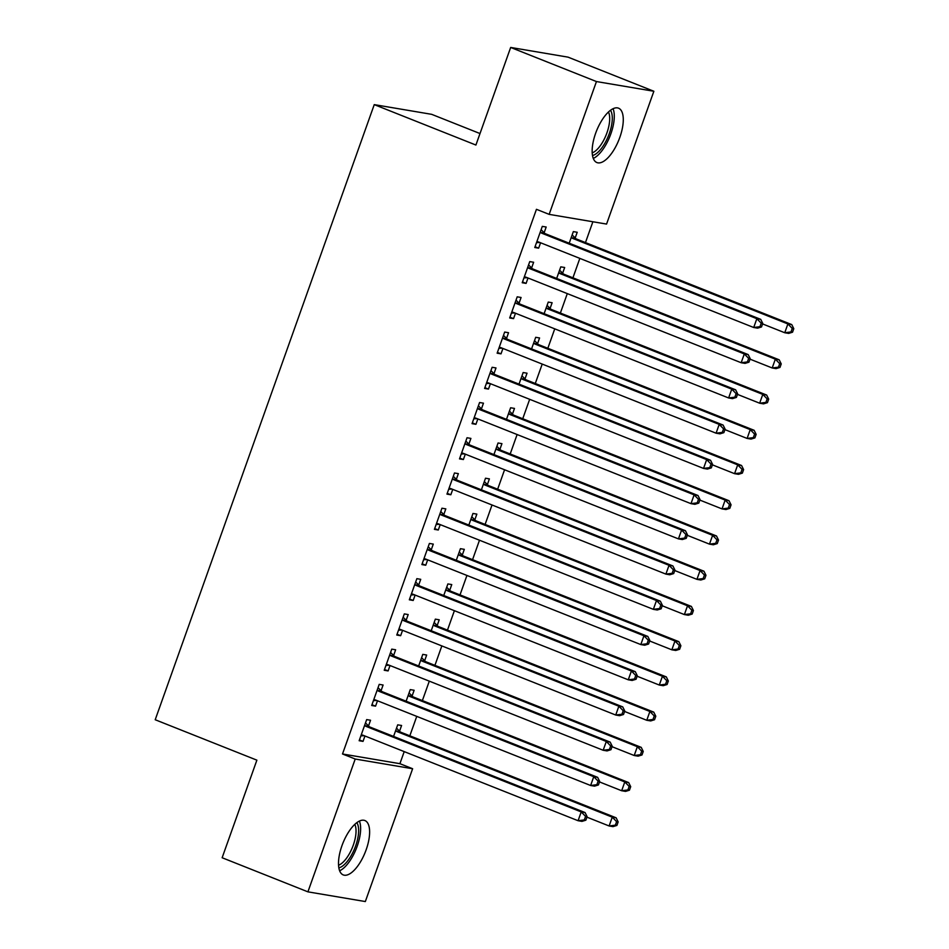 <?xml version="1.0" encoding="UTF-8"?>
<svg xmlns="http://www.w3.org/2000/svg" width="949" height="949" viewBox="0 0 949 949"><rect width="100%" height="100%" fill="white"/><g stroke="black" fill="none" stroke-linecap="round" stroke-linejoin="round"><path stroke-width="1.42" d="M341.96 845.678A29.265 12.052 -68.3 0 1 364.867 820.529A29.265 12.052 -68.3 0 1 366.16 849.77A29.265 12.052 -68.3 0 1 343.253 874.919A29.265 12.052 -68.3 0 1 341.96 845.678M595.616 133.323A29.265 12.052 -68.3 0 1 618.523 108.174A29.265 12.052 -68.3 0 1 619.816 137.415A29.265 12.052 -68.3 0 1 596.909 162.564A29.265 12.052 -68.3 0 1 595.616 133.323M399.909 763.684L412.625 768.737L365.329 901.55L307.915 891.846L222.137 857.742L256.882 760.161L155.209 719.745L374.25 104.627L475.912 145.043L510.669 47.45L568.071 57.154L653.861 91.258L606.565 224.071L549.151 214.367L536.446 209.314L342.506 753.981L399.909 763.684L404.215 751.608M409.838 735.807L416.753 716.376M422.376 700.576L429.304 681.145M434.927 665.344L441.843 645.913M447.465 630.124L454.393 610.681M460.016 594.893L466.932 575.45M472.566 559.661L479.482 540.23M485.105 524.429L492.021 504.998M497.656 489.198L504.571 469.767M510.194 453.966L517.11 434.535M522.745 418.734L529.661 399.304M535.283 383.503L542.211 364.072M547.834 348.283L554.75 328.84M560.373 313.051L567.3 293.609M572.923 277.82L579.839 258.377M585.462 242.588L592.876 221.758M480.004 133.548L431.665 114.331L374.25 104.627M412.103 695.961L414.132 690.267L410.253 689.603L406.113 701.204M381.059 690.718L383.099 685.012L379.22 684.359L371.688 705.498L375.567 706.151L377.488 700.765M437.192 625.498L439.221 619.804L435.342 619.139L431.214 630.741M406.16 620.255L408.189 614.561L404.31 613.896L396.777 635.035L400.656 635.7L402.578 630.302M462.282 555.046L464.31 549.341L460.431 548.688L456.303 560.29M431.249 549.803L433.278 544.097L429.399 543.445L421.866 564.572L425.745 565.236L427.667 559.839M487.371 484.583L489.399 478.877L485.52 478.225L481.392 489.826M456.339 479.34L458.367 473.634L454.488 472.982L446.955 494.121L450.834 494.773L452.756 489.387M512.46 414.12L514.488 408.414L510.609 407.762L506.481 419.363M481.428 408.877L483.456 403.171L479.577 402.518L472.044 423.657L475.923 424.31L477.845 418.924M537.549 343.657L539.578 337.963L535.699 337.298L531.57 348.9M506.517 338.413L508.545 332.719L504.666 332.055L497.134 353.194L501.013 353.847L502.934 348.461M562.638 273.205L564.667 267.499L560.788 266.847L556.66 278.448M531.606 267.95L533.635 262.256L529.756 261.592L522.223 282.731L526.102 283.395L528.024 277.998M544.145 232.73L546.185 227.025L542.294 226.372L534.773 247.511L538.652 248.163L540.574 242.778M575.177 237.974L577.217 232.268L573.338 231.615L569.198 243.217M519.056 303.182L521.084 297.488L517.205 296.823L509.684 317.962L513.563 318.627L515.485 313.229M550.088 308.437L552.128 302.731L548.249 302.079L544.109 313.668M493.966 373.645L495.995 367.939L492.116 367.287L484.595 388.426L488.474 389.078L490.396 383.693M524.999 378.888L527.027 373.194L523.148 372.53L519.02 384.131M468.877 444.108L470.906 438.402L467.027 437.75L459.506 458.889L463.385 459.541L465.307 454.156M499.909 449.352L501.938 443.646L498.059 442.993L493.931 454.595M443.788 514.572L445.816 508.866L441.937 508.213L434.417 529.352L438.296 530.005L440.217 524.619M474.82 519.815L476.849 514.109L472.97 513.456L468.842 525.058M418.699 585.023L420.727 579.329L416.848 578.665L409.327 599.804L413.206 600.468L415.116 595.07M449.731 590.278L451.76 584.572L447.881 583.92L443.752 595.521M393.61 655.486L395.638 649.78L391.759 649.128L384.238 670.267L388.117 670.919L390.027 665.534M424.642 660.729L426.67 655.035L422.791 654.371L418.663 665.973M368.52 725.949L370.549 720.244L366.67 719.591L359.149 740.73L363.028 741.383L364.938 735.997M399.553 731.193L401.581 725.487L397.702 724.834L393.574 736.436M307.915 891.846L355.211 759.034L412.625 768.737M510.669 47.45L596.447 81.555L653.861 91.258M342.506 753.981L355.211 759.034M549.151 214.367L596.447 81.555M535.046 246.728L538.652 248.163M522.508 281.96L526.102 283.395M509.957 317.191L513.563 318.627M497.418 352.423L501.013 353.847M484.868 387.655L488.474 389.078M472.329 422.874L475.923 424.31M459.779 458.106L463.385 459.541M447.24 493.338L450.834 494.773M434.689 528.569L438.296 530.005M422.151 563.801L425.745 565.236M409.6 599.033L413.206 600.468M397.05 634.264L400.656 635.7M384.511 669.496L388.117 670.919M371.961 704.727L375.567 706.151M359.422 739.947L363.028 741.383M761.501 326.954L762.759 323.431L761.205 323.17L759.947 326.693L761.501 326.954L757.587 328.152L753.708 327.5L538.617 241.995A3.749 3.405 -80.4 0 0 537.348 241.781L536.802 241.805M759.947 326.693L753.708 327.5L756.851 318.698L760.73 319.35L545.639 233.845A3.749 3.405 -80.4 0 1 544.536 233.122L541.12 229.682M540.266 232.066L540.657 232.458A3.749 3.405 -80.4 0 0 541.76 233.193L756.851 318.698L761.205 323.17M539.862 242.493L536.505 242.636M762.759 323.431L760.73 319.35M762.581 323.929L784.752 332.743L787.884 323.941L791.763 324.594L576.672 239.089A3.749 3.405 99.6 0 1 575.568 238.365L572.152 234.925M792.237 328.425L790.98 331.948L792.534 332.209L793.791 328.686L792.237 328.425L787.884 323.941L572.793 238.436A3.749 3.405 99.6 0 1 571.689 237.713L571.298 237.309M792.534 332.209L788.631 333.407L784.752 332.743L790.98 331.948M791.763 324.594L793.791 328.686M748.951 362.186L750.208 358.663L748.654 358.402L747.397 361.925L748.951 362.186L745.048 363.384L741.169 362.732L526.078 277.227A3.749 3.405 -80.4 0 0 524.797 277.013L524.263 277.037M747.397 361.925L741.169 362.732L744.301 353.93L748.18 354.582L533.089 269.077A3.749 3.405 -80.4 0 1 531.998 268.353L528.569 264.913M527.727 267.298L528.119 267.689A3.749 3.405 -80.4 0 0 529.21 268.425L744.301 353.93L748.654 358.402M527.324 277.725L523.967 277.867M750.208 358.663L748.18 354.582M736.412 397.417L737.67 393.894L736.116 393.633L734.858 397.156L736.412 397.417L732.498 398.616L728.618 397.963L513.528 312.458A3.749 3.405 -80.4 0 0 512.258 312.245L511.713 312.268M734.858 397.156L728.618 397.963L731.762 389.149L735.641 389.814L520.55 304.309A3.749 3.405 -80.4 0 1 519.447 303.585L516.031 300.145M515.177 302.529L515.568 302.921A3.749 3.405 -80.4 0 0 516.671 303.644L731.762 389.149L736.116 393.633M514.773 312.956L511.416 313.099M737.67 393.894L735.641 389.814M750.03 359.161L772.201 367.975L775.333 359.173L779.212 359.825L564.121 274.32A3.749 3.405 99.6 0 1 563.03 273.597L559.602 270.157M779.687 363.645L778.441 367.168L779.983 367.429L781.241 363.918L779.687 363.645L775.333 359.173L560.242 273.668A3.749 3.405 99.6 0 1 559.151 272.932L558.759 272.541M779.983 367.429L776.08 368.627L772.201 367.975L778.441 367.168M779.212 359.825L781.241 363.918M737.492 394.393L759.651 403.206L762.794 394.404L766.673 395.057L551.583 309.552A3.749 3.405 99.6 0 1 550.479 308.828L547.063 305.388M767.148 398.877L765.89 402.4L767.444 402.661L768.702 399.138L767.148 398.877L762.794 394.404L547.703 308.899A3.749 3.405 99.6 0 1 546.6 308.164L546.209 307.773M767.444 402.661L763.53 403.859L759.651 403.206L765.89 402.4M766.673 395.057L768.702 399.138M610.492 110.286A25.326 10.427 -68.3 0 1 611.393 112.124A25.326 10.427 -68.3 0 1 607.751 137.51A25.326 10.427 -68.3 0 1 592.508 155.517M592.212 152.884A23.452 9.656 111.7 0 0 605.842 135.671A23.452 9.656 111.7 0 0 608.867 112.955A23.452 9.656 111.7 0 0 608.463 111.994M593.291 158.424A29.075 11.969 111.7 0 0 609.768 136.703A29.075 11.969 111.7 0 0 613.256 109.206A29.075 11.969 111.7 0 0 613.066 108.708M356.836 822.641A25.326 10.427 -68.3 0 1 357.737 824.479A25.326 10.427 -68.3 0 1 354.096 849.865A25.326 10.427 -68.3 0 1 338.852 867.872M338.544 865.239A23.452 9.656 111.7 0 0 352.174 848.026A23.452 9.656 111.7 0 0 355.211 825.31A23.452 9.656 111.7 0 0 354.807 824.349M339.635 870.779A29.075 11.969 111.7 0 0 356.112 849.058A29.075 11.969 111.7 0 0 359.6 821.561A29.075 11.969 111.7 0 0 359.398 821.063M723.862 432.649L725.119 429.126L723.565 428.865L722.308 432.388L723.862 432.649L719.959 433.847L716.08 433.195L500.989 347.69A3.749 3.405 -80.4 0 0 499.708 347.476L499.174 347.488M722.308 432.388L716.08 433.195L719.212 424.381L723.091 425.045L508 339.54A3.749 3.405 -80.4 0 1 506.908 338.805L503.48 335.377M502.638 337.761L503.029 338.152A3.749 3.405 -80.4 0 0 504.121 338.876L719.212 424.381L723.565 428.865M502.235 348.188L498.877 348.319M725.119 429.126L723.091 425.045M711.323 467.881L712.569 464.358L711.026 464.097L709.769 467.62L711.323 467.881L707.408 469.079L703.529 468.426L488.438 382.922A3.749 3.405 -80.4 0 0 487.169 382.696L486.623 382.72M709.769 467.62L703.529 468.426L706.673 459.613L710.552 460.265L495.461 374.76A3.749 3.405 -80.4 0 1 494.358 374.036L490.941 370.608M490.087 372.993L490.479 373.384A3.749 3.405 -80.4 0 0 491.582 374.108L706.673 459.613L711.026 464.097M489.684 383.408L486.327 383.55M712.569 464.358L710.552 460.265M724.941 429.624L747.112 438.438L750.244 429.624L754.123 430.288L539.032 344.784A3.749 3.405 99.6 0 1 537.941 344.06L534.512 340.62M754.597 434.108L753.352 437.631L754.894 437.892L756.151 434.369L754.597 434.108L750.244 429.624L535.153 344.119A3.749 3.405 99.6 0 1 534.062 343.396L533.67 343.004M754.894 437.892L750.991 439.09L747.112 438.438L753.352 437.631M754.123 430.288L756.151 434.369M712.402 464.856L734.562 473.67L737.705 464.856L741.584 465.52L526.493 380.015A3.749 3.405 99.6 0 1 525.39 379.28L521.974 375.851M742.059 469.34L740.801 472.863L742.355 473.124L743.613 469.601L742.059 469.34L737.705 464.856L522.614 379.351A3.749 3.405 99.6 0 1 521.511 378.627L521.12 378.236M742.355 473.124L738.441 474.322L734.562 473.67L740.801 472.863M741.584 465.52L743.613 469.601M698.772 503.112L700.03 499.589L698.476 499.328L697.218 502.851L698.772 503.112L694.87 504.31L690.991 503.658L475.9 418.153A3.749 3.405 -80.4 0 0 474.619 417.928L474.085 417.951M697.218 502.851L690.991 503.658L694.122 494.844L698.001 495.497L482.911 409.992A3.749 3.405 -80.4 0 1 481.819 409.268L478.391 405.84M477.549 408.224L477.94 408.616A3.749 3.405 -80.4 0 0 479.031 409.339L694.122 494.844L698.476 499.328M477.145 418.639L473.788 418.782M700.03 499.589L698.001 495.497M699.852 500.087L722.023 508.901L725.155 500.087L729.034 500.74L513.943 415.247A3.749 3.405 99.6 0 1 512.851 414.511L509.423 411.083M729.508 504.571L728.251 508.095L729.805 508.356L731.062 504.832L729.508 504.571L725.155 500.087L510.064 414.583A3.749 3.405 99.6 0 1 508.972 413.859L508.581 413.467M729.805 508.356L725.902 509.554L722.023 508.901L728.251 508.095M729.034 500.74L731.062 504.832M686.234 538.344L687.479 534.821L685.937 534.56L684.68 538.083L686.234 538.344L682.319 539.542L678.44 538.878L463.349 453.373A3.749 3.405 -80.4 0 0 462.08 453.159L461.534 453.183M684.68 538.083L678.44 538.878L681.584 530.076L685.463 530.728L470.372 445.223A3.749 3.405 -80.4 0 1 469.269 444.5L465.852 441.071M464.998 443.456L465.39 443.847A3.749 3.405 -80.4 0 0 466.493 444.571L681.584 530.076L685.937 534.56M464.595 453.871L461.238 454.013M687.479 534.821L685.463 530.728M687.301 535.319L709.472 544.133L712.616 535.319L716.495 535.971L501.404 450.467A3.749 3.405 99.6 0 1 500.301 449.743L496.885 446.315M716.97 539.803L715.712 543.326L717.266 543.587L718.523 540.064L716.97 539.803L712.616 535.319L497.525 449.814A3.749 3.405 99.6 0 1 496.422 449.091L496.03 448.699M717.266 543.587L713.351 544.785L709.472 544.133L715.712 543.326M716.495 535.971L718.523 540.064M673.683 573.576L674.941 570.052L673.387 569.791L672.129 573.315L673.683 573.576L669.78 574.774L665.901 574.109L450.811 488.605A3.749 3.405 -80.4 0 0 449.529 488.391L448.984 488.415M672.129 573.315L665.901 574.109L669.033 565.307L672.912 565.96L457.821 480.455A3.749 3.405 -80.4 0 1 456.73 479.731L453.302 476.303M452.459 478.687L452.851 479.079A3.749 3.405 -80.4 0 0 453.942 479.803L669.033 565.307L673.387 569.791M452.056 489.103L448.699 489.245M674.941 570.052L672.912 565.96M661.145 608.807L662.39 605.284L660.848 605.011L659.591 608.534L661.145 608.807L657.23 609.993L653.351 609.341L438.26 523.836A3.749 3.405 -80.4 0 0 436.979 523.623L436.445 523.646M659.591 608.534L653.351 609.341L656.494 600.539L660.374 601.192L445.271 515.687A3.749 3.405 -80.4 0 1 444.179 514.963L440.763 511.523M439.909 513.907L440.3 514.311A3.749 3.405 -80.4 0 0 441.392 515.034L656.494 600.539L660.848 605.011M439.506 524.334L436.149 524.477M662.39 605.284L660.374 601.192M648.594 644.027L649.851 640.504L648.297 640.243L647.04 643.766L648.594 644.027L644.691 645.225L640.812 644.573L425.721 559.068A3.749 3.405 -80.4 0 0 424.44 558.854L423.895 558.878M647.04 643.766L640.812 644.573L643.944 635.771L647.823 636.423L432.732 550.918A3.749 3.405 -80.4 0 1 431.641 550.195L428.213 546.754M427.37 549.139L427.762 549.53A3.749 3.405 -80.4 0 0 428.853 550.266L643.944 635.771L648.297 640.243M426.967 559.566L423.598 559.708M649.851 640.504L647.823 636.423M636.055 679.259L637.301 675.735L635.747 675.474L634.501 678.998L636.055 679.259L632.141 680.457L628.262 679.804L413.171 594.299A3.749 3.405 -80.4 0 0 411.89 594.086L411.356 594.11M634.501 678.998L628.262 679.804L631.405 670.99L635.284 671.655L420.182 586.15A3.749 3.405 -80.4 0 1 419.09 585.426L415.674 581.986M414.82 584.37L415.211 584.762A3.749 3.405 -80.4 0 0 416.303 585.497L631.405 670.99L635.747 675.474M414.416 594.798L411.059 594.94M637.301 675.735L635.284 671.655M623.505 714.49L624.762 710.967L623.208 710.706L621.951 714.229L623.505 714.49L619.602 715.688L615.723 715.036L400.632 629.531A3.749 3.405 -80.4 0 0 399.351 629.317L398.805 629.341M621.951 714.229L615.723 715.036L618.855 706.222L622.734 706.886L407.643 621.381A3.749 3.405 -80.4 0 1 406.552 620.646L403.123 617.218M402.281 619.602L402.673 619.994A3.749 3.405 -80.4 0 0 403.764 620.717L618.855 706.222L623.208 710.706M401.878 630.029L398.509 630.172M624.762 710.967L622.734 706.886M610.954 749.722L612.212 746.199L610.658 745.938L609.412 749.461L610.954 749.722L607.052 750.92L603.173 750.268L388.082 664.763A3.749 3.405 -80.4 0 0 386.801 664.537L386.267 664.561M609.412 749.461L603.173 750.268L606.304 741.454L610.183 742.118L395.092 656.613A3.749 3.405 -80.4 0 1 394.001 655.878L390.585 652.449M389.731 654.834L390.122 655.225A3.749 3.405 -80.4 0 0 391.213 655.949L606.304 741.454L610.658 745.938M389.327 665.261L385.97 665.391M612.212 746.199L610.183 742.118M598.416 784.953L599.673 781.43L598.119 781.169L596.862 784.693L598.416 784.953L594.513 786.152L590.634 785.499L375.531 699.994A3.749 3.405 -80.4 0 0 374.262 699.769L373.716 699.793M596.862 784.693L590.634 785.499L593.766 776.685L597.645 777.338L382.554 691.833A3.749 3.405 -80.4 0 1 381.462 691.109L378.034 687.681M377.18 690.065L377.572 690.457A3.749 3.405 -80.4 0 0 378.675 691.18L593.766 776.685L598.119 781.169M376.789 700.481L373.42 700.623M599.673 781.43L597.645 777.338M674.763 570.551L696.934 579.353L700.065 570.551L703.944 571.203L488.854 485.698A3.749 3.405 99.6 0 1 487.762 484.975L484.334 481.546M704.419 575.035L703.162 578.558L704.716 578.819L705.973 575.296L704.419 575.035L700.065 570.551L484.975 485.046A3.749 3.405 99.6 0 1 483.883 484.322L483.492 483.931M704.716 578.819L700.813 580.017L696.934 579.353L703.162 578.558M703.944 571.203L705.973 575.296M662.212 605.77L684.383 614.584L687.527 605.782L691.406 606.435L476.315 520.93A3.749 3.405 99.6 0 1 475.212 520.206L471.795 516.778M691.88 610.266L690.623 613.789L692.177 614.05L693.422 610.527L691.88 610.266L687.527 605.782L472.436 520.277A3.749 3.405 99.6 0 1 471.333 519.554L470.941 519.162M692.177 614.05L688.262 615.249L684.383 614.584L690.623 613.789M691.406 606.435L693.422 610.527M649.674 641.002L671.845 649.816L674.976 641.014L678.855 641.666L463.764 556.161A3.749 3.405 99.6 0 1 462.673 555.438L459.245 551.998M679.33 645.486L678.072 649.009L679.626 649.282L680.884 645.759L679.33 645.486L674.976 641.014L459.885 555.509A3.749 3.405 99.6 0 1 458.794 554.785L458.403 554.382M679.626 649.282L675.724 650.468L671.845 649.816L678.072 649.009M678.855 641.666L680.884 645.759M637.123 676.234L659.294 685.048L662.438 676.246L666.317 676.898L451.226 591.393A3.749 3.405 99.6 0 1 450.123 590.669L446.706 587.229M666.791 680.718L665.534 684.241L667.088 684.502L668.333 680.979L666.791 680.718L662.438 676.246L447.347 590.741A3.749 3.405 99.6 0 1 446.244 590.005L445.852 589.614M667.088 684.502L663.173 685.7L659.294 685.048L665.534 684.241M666.317 676.898L668.333 680.979M624.584 711.465L646.755 720.279L649.887 711.477L653.766 712.13L438.675 626.625A3.749 3.405 99.6 0 1 437.584 625.901L434.156 622.461M654.241 715.949L652.983 719.472L654.537 719.733L655.795 716.21L654.241 715.949L649.887 711.477L434.796 625.972A3.749 3.405 99.6 0 1 433.705 625.237L433.313 624.845M654.537 719.733L650.634 720.932L646.755 720.279L652.983 719.472M653.766 712.13L655.795 716.21M612.034 746.697L634.205 755.511L637.348 746.697L641.227 747.361L426.125 661.856A3.749 3.405 99.6 0 1 425.033 661.133L421.617 657.693M641.702 751.181L640.445 754.704L641.999 754.965L643.244 751.442L641.702 751.181L637.348 746.697L422.246 661.192A3.749 3.405 99.6 0 1 421.154 660.468L420.763 660.077M641.999 754.965L638.084 756.163L634.205 755.511L640.445 754.704M641.227 747.361L643.244 751.442M599.495 781.929L621.666 790.742L624.798 781.929L628.677 782.593L413.586 697.088A3.749 3.405 99.6 0 1 412.495 696.352L409.066 692.924M629.151 786.413L627.894 789.936L629.448 790.197L630.705 786.674L629.151 786.413L624.798 781.929L409.707 696.424A3.749 3.405 99.6 0 1 408.616 695.7L408.224 695.309M629.448 790.197L625.545 791.395L621.666 790.742L627.894 789.936M628.677 782.593L630.705 786.674M585.865 820.185L587.123 816.662L585.569 816.401L584.323 819.924L585.865 820.185L581.962 821.383L578.083 820.719L362.993 735.226A3.749 3.405 -80.4 0 0 361.711 735L361.178 735.024M584.323 819.924L578.083 820.719L581.215 811.917L585.094 812.569L370.003 727.064A3.749 3.405 -80.4 0 1 368.912 726.341L365.484 722.913M364.641 725.297L365.033 725.688A3.749 3.405 -80.4 0 0 366.124 726.412L581.215 811.917L585.569 816.401M364.238 735.712L360.881 735.855M587.123 816.662L585.094 812.569M586.945 817.16L609.116 825.974L612.259 817.16L616.138 817.813L401.036 732.308A3.749 3.405 99.6 0 1 399.944 731.584L396.528 728.156M616.601 821.644L615.355 825.167L616.909 825.428L618.155 821.905L616.601 821.644L612.259 817.16L397.156 731.655A3.749 3.405 99.6 0 1 396.065 730.932L395.674 730.54M616.909 825.428L612.995 826.626L609.116 825.974L615.355 825.167M616.138 817.813L618.155 821.905M540.657 232.458L544.536 233.122M541.76 233.193L545.639 233.845M537.348 241.781L538.617 241.995M576.672 239.089L572.793 238.436M575.568 238.365L571.689 237.713M528.119 267.689L531.998 268.353M529.21 268.425L533.089 269.077M524.797 277.013L526.066 277.227M515.568 302.921L519.447 303.585M516.671 303.644L520.55 304.309M512.258 312.245L513.528 312.458M564.121 274.32L560.242 273.668M563.03 273.597L559.151 272.932M551.583 309.552L547.703 308.899M550.479 308.828L546.6 308.164M503.029 338.152L506.908 338.805M504.121 338.876L508 339.54M499.708 347.476L500.977 347.69M490.479 373.384L494.358 374.036M491.582 374.108L495.461 374.76M487.169 382.696L488.438 382.922M539.032 344.784L535.153 344.119M537.941 344.06L534.062 343.396M526.493 380.015L522.614 379.351M525.39 379.28L521.511 378.627M477.94 408.616L481.819 409.268M479.031 409.339L482.911 409.992M474.619 417.928L475.888 418.141M513.943 415.247L510.064 414.583M512.851 414.511L508.972 413.859M465.39 443.847L469.269 444.5M466.493 444.571L470.372 445.223M462.08 453.159L463.349 453.373M501.404 450.467L497.525 449.814M500.301 449.743L496.422 449.091M452.851 479.079L456.73 479.731M453.942 479.803L457.821 480.455M449.529 488.391L450.799 488.605M440.3 514.311L444.179 514.963M441.392 515.034L445.271 515.687M436.979 523.623L438.26 523.836M427.762 549.53L431.641 550.195M428.853 550.266L432.732 550.918M424.44 558.854L425.71 559.068M415.211 584.762L419.09 585.426M416.303 585.497L420.182 586.15M411.89 594.086L413.171 594.299M402.673 619.994L406.552 620.646M403.764 620.717L407.643 621.381M399.351 629.317L400.62 629.531M390.122 655.225L394.001 655.878M391.213 655.949L395.092 656.613M386.801 664.537L388.082 664.763M377.572 690.457L381.462 691.109M378.675 691.18L382.554 691.833M374.262 699.769L375.531 699.994M488.854 485.698L484.975 485.046M487.762 484.975L483.883 484.322M476.315 520.93L472.436 520.277M475.212 520.206L471.333 519.554M463.764 556.161L459.885 555.509M462.673 555.438L458.794 554.785M451.226 591.393L447.347 590.741M450.123 590.669L446.244 590.005M438.675 626.625L434.796 625.972M437.584 625.901L433.705 625.237M426.125 661.856L422.246 661.192M425.033 661.133L421.154 660.468M413.586 697.088L409.707 696.424M412.495 696.352L408.616 695.7M365.033 725.688L368.912 726.341M366.124 726.412L370.003 727.064M361.711 735L362.993 735.214M401.036 732.308L397.156 731.655M399.944 731.584L396.065 730.932"/></g></svg>
